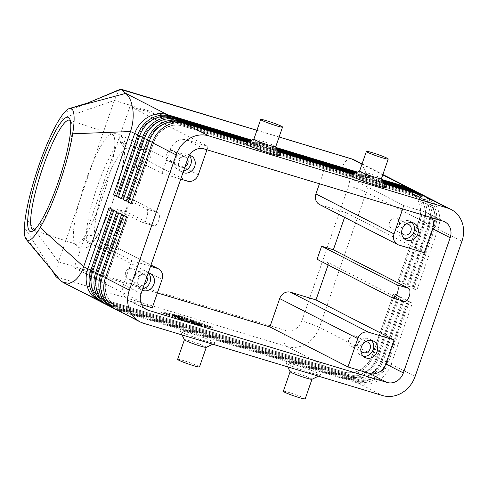 <?xml version="1.0" encoding="UTF-8"?>
<svg xmlns="http://www.w3.org/2000/svg" width="488" height="488" viewBox="0 0 488 488"><rect width="100%" height="100%" fill="white"/><g stroke="black" fill="none" stroke-linecap="round" stroke-linejoin="round"><path stroke-width="0.37" stroke-dasharray="2.44 1.83" d="M97.472 186.087A53.222 9.711 -71.7 0 0 88.676 243.512A53.222 9.711 -71.7 0 0 113.301 199.873A53.222 9.711 -71.7 0 0 122.098 142.447A53.222 9.711 -71.7 0 0 97.472 186.087M126.551 216.794L127.923 216.922L106.781 277.977A24.528 21.6 117.1 0 0 107.195 296.155A24.528 21.6 117.1 0 0 116.345 306.08A24.528 21.6 117.1 0 0 119.523 307.361L358.326 379.536A24.528 21.6 117.1 0 0 375.339 377.2A24.528 21.6 117.1 0 0 387.075 362.694L408.218 301.639L386.88 362.596A24.528 21.6 -62.9 0 1 375.144 377.102A24.528 21.6 -62.9 0 1 358.131 379.438L119.328 307.257A24.528 21.6 -62.9 0 1 116.15 305.976A24.528 21.6 -62.9 0 1 107 296.057A24.528 21.6 -62.9 0 1 106.585 277.873L127.728 216.818L123.623 215.293M114.796 308.855A27.767 24.449 117.1 0 0 116.906 309.612L355.709 381.787A27.767 24.449 117.1 0 0 374.967 379.145A27.767 24.449 117.1 0 0 388.259 362.724L409.395 301.669L412.329 303.17L391.187 364.225A27.767 24.449 -62.9 0 1 377.901 380.646A27.767 24.449 -62.9 0 1 358.637 383.287L119.834 311.112A27.767 24.449 -62.9 0 1 116.236 309.66M100.15 301.352A27.767 24.449 117.1 0 0 102.26 302.109L341.063 374.284A27.767 24.449 117.1 0 0 360.327 371.642A27.767 24.449 117.1 0 0 373.613 355.215L394.755 294.166L397.683 295.667L376.541 356.716A27.767 24.449 -62.9 0 1 363.255 373.143A27.767 24.449 -62.9 0 1 343.991 375.784L105.188 303.609A27.767 24.449 -62.9 0 1 101.589 302.157M121.664 214.293L123.043 214.421L101.901 275.476A24.528 21.6 117.1 0 0 102.315 293.654A24.528 21.6 117.1 0 0 111.465 303.579A24.528 21.6 117.1 0 0 114.643 304.86L353.446 377.035A24.528 21.6 117.1 0 0 370.459 374.699A24.528 21.6 117.1 0 0 382.195 360.193L403.338 299.138L382 360.095A24.528 21.6 -62.9 0 1 370.264 374.601A24.528 21.6 -62.9 0 1 353.251 376.937L114.448 304.756A24.528 21.6 -62.9 0 1 111.27 303.475A24.528 21.6 -62.9 0 1 102.12 293.556A24.528 21.6 -62.9 0 1 101.705 275.372L122.848 214.317L118.737 212.792M109.916 306.354A27.767 24.449 117.1 0 0 112.026 307.111L350.823 379.286A27.767 24.449 117.1 0 0 370.087 376.644A27.767 24.449 117.1 0 0 383.373 360.217L404.515 299.168L407.443 300.669L386.301 361.724A27.767 24.449 -62.9 0 1 373.015 378.145A27.767 24.449 -62.9 0 1 353.751 380.786L114.954 308.611A27.767 24.449 -62.9 0 1 111.349 307.159M116.784 211.792L118.157 211.92L97.014 272.975A24.528 21.6 117.1 0 0 97.435 291.153A24.528 21.6 117.1 0 0 106.579 301.072A24.528 21.6 117.1 0 0 109.763 302.359L348.56 374.534A24.528 21.6 117.1 0 0 365.579 372.198A24.528 21.6 117.1 0 0 377.315 357.692L398.458 296.637L377.12 357.588A24.528 21.6 -62.9 0 1 365.384 372.1A24.528 21.6 -62.9 0 1 348.365 374.436L109.568 302.255A24.528 21.6 -62.9 0 1 106.384 300.974A24.528 21.6 -62.9 0 1 97.24 291.055A24.528 21.6 -62.9 0 1 96.819 272.871L117.962 211.816L113.856 210.291M105.036 303.853A27.767 24.449 117.1 0 0 107.14 304.61L345.943 376.785A27.767 24.449 117.1 0 0 365.207 374.144A27.767 24.449 117.1 0 0 378.493 357.716L399.635 296.667L402.563 298.168L381.421 359.217A27.767 24.449 -62.9 0 1 368.135 375.644A27.767 24.449 -62.9 0 1 348.871 378.285L110.068 306.11A27.767 24.449 -62.9 0 1 106.469 304.658M111.904 209.291L113.277 209.419L92.134 270.474A24.528 21.6 117.1 0 0 92.555 288.652A24.528 21.6 117.1 0 0 101.699 298.571A24.528 21.6 117.1 0 0 104.877 299.858L343.68 372.033A24.528 21.6 117.1 0 0 360.693 369.697A24.528 21.6 117.1 0 0 372.429 355.191L393.572 294.136L372.234 355.087A24.528 21.6 -62.9 0 1 360.498 369.599A24.528 21.6 -62.9 0 1 343.485 371.929L104.682 299.754A24.528 21.6 -62.9 0 1 101.504 298.473A24.528 21.6 -62.9 0 1 92.36 288.554A24.528 21.6 -62.9 0 1 91.939 270.37L113.082 209.315L108.977 207.79M427.171 197.219A27.767 24.449 -62.9 0 1 437.529 208.449A27.767 24.449 -62.9 0 1 437.998 229.031L416.856 290.086L413.928 288.585L412.555 288.457L433.698 227.402A24.528 21.6 117.1 0 0 433.277 209.224A24.528 21.6 117.1 0 0 424.133 199.299A24.528 21.6 117.1 0 0 420.955 198.018L182.152 125.843A24.528 21.6 117.1 0 0 165.133 128.179A24.528 21.6 117.1 0 0 153.397 142.685L132.26 203.74L131.205 203.35M413.928 288.585L435.07 227.53A27.767 24.449 117.1 0 0 434.595 206.949A27.767 24.449 117.1 0 0 425.676 196.524M131.077 203.709L132.455 203.838L153.592 142.783A24.528 21.6 -62.9 0 1 165.328 128.277A24.528 21.6 -62.9 0 1 182.347 125.941L421.15 198.116A24.528 21.6 -62.9 0 1 424.328 199.403A24.528 21.6 -62.9 0 1 433.472 209.321A24.528 21.6 -62.9 0 1 433.893 227.506L412.75 288.554L416.856 290.086M412.525 189.716A27.767 24.449 -62.9 0 1 422.882 200.946A27.767 24.449 -62.9 0 1 423.352 221.528L402.21 282.582L399.282 281.082L397.909 280.954L419.052 219.899A24.528 21.6 117.1 0 0 418.631 201.721A24.528 21.6 117.1 0 0 409.487 191.796A24.528 21.6 117.1 0 0 406.309 190.515L167.506 118.34A24.528 21.6 117.1 0 0 150.493 120.676A24.528 21.6 117.1 0 0 138.757 135.182L117.614 196.237L116.559 195.84M417.411 192.217A27.767 24.449 -62.9 0 1 427.762 203.447A27.767 24.449 -62.9 0 1 428.238 224.029L407.096 285.084L404.162 283.583L425.304 222.528A27.767 24.449 117.1 0 0 424.834 201.947A27.767 24.449 117.1 0 0 415.916 191.522M399.282 281.082L420.424 220.027A27.767 24.449 117.1 0 0 419.954 199.446A27.767 24.449 117.1 0 0 411.036 189.021M422.291 194.718A27.767 24.449 -62.9 0 1 432.642 205.948A27.767 24.449 -62.9 0 1 433.118 226.53L411.976 287.584L409.048 286.084L430.19 225.029A27.767 24.449 117.1 0 0 429.715 204.448A27.767 24.449 117.1 0 0 420.796 194.023M409.048 286.084L407.675 285.956L428.818 224.901A24.528 21.6 117.1 0 0 428.397 206.723A24.528 21.6 117.1 0 0 419.253 196.798A24.528 21.6 117.1 0 0 416.069 195.517L177.272 123.342A24.528 21.6 117.1 0 0 160.253 125.678A24.528 21.6 117.1 0 0 148.517 140.184L127.374 201.239L126.325 200.849M126.197 201.209L127.569 201.337L148.712 140.282A24.528 21.6 -62.9 0 1 160.448 125.776A24.528 21.6 -62.9 0 1 177.467 123.44L416.264 195.615A24.528 21.6 -62.9 0 1 419.448 196.902A24.528 21.6 -62.9 0 1 428.592 206.821A24.528 21.6 -62.9 0 1 429.013 225.005L407.87 286.053L411.976 287.584M404.162 283.583L402.789 283.455L423.932 222.4A24.528 21.6 117.1 0 0 423.517 204.222A24.528 21.6 117.1 0 0 414.367 194.297A24.528 21.6 117.1 0 0 411.189 193.016L172.386 120.841A24.528 21.6 117.1 0 0 155.373 123.177A24.528 21.6 117.1 0 0 143.637 137.683L122.494 198.738L121.439 198.341M121.317 198.707L122.689 198.836L143.832 137.781A24.528 21.6 -62.9 0 1 155.568 123.275A24.528 21.6 -62.9 0 1 172.581 120.939L411.384 193.114A24.528 21.6 -62.9 0 1 414.562 194.401A24.528 21.6 -62.9 0 1 423.712 204.319A24.528 21.6 -62.9 0 1 424.127 222.498L402.984 283.552L407.096 285.084M116.437 196.206L117.809 196.335L138.952 135.28A24.528 21.6 -62.9 0 1 150.688 120.774A24.528 21.6 -62.9 0 1 167.701 118.438L406.504 190.613A24.528 21.6 -62.9 0 1 409.682 191.9A24.528 21.6 -62.9 0 1 418.826 201.819A24.528 21.6 -62.9 0 1 419.247 219.996L398.104 281.051L402.21 282.582M94.593 236.131L112.606 251.424L119.011 250.606L117.218 247.715L106.561 244.085C113.96 236.765 121.042 223.626 127.807 204.673C134.249 185.489 137.232 169.556 136.768 156.868L146.119 159.96C149.145 160.564 150.768 160.003 150.987 158.277L148.828 152.817L143.649 149.578L124.922 148.553C117.486 155.806 110.361 168.988 103.535 188.094C97.051 207.424 94.068 223.443 94.593 236.131L88.907 235.185C86.474 235.649 84.821 237.058 83.948 239.425L120.194 134.761C119.407 137.183 119.633 139.879 120.878 142.856L124.922 148.553M344.577 217.349L346.187 212.701L320.738 205.009A9.254 8.15 -62.9 0 1 319.536 204.527M146.851 276.964A5.691 5.008 117.1 0 0 144.784 274.774A5.691 5.008 117.1 0 0 137.372 278.386A5.691 5.008 117.1 0 0 139.592 284.907A5.691 5.008 117.1 0 0 144.161 284.724M125.654 272.383A5.691 5.008 117.1 0 0 127.874 278.904A5.691 5.008 117.1 0 0 135.286 275.293A5.691 5.008 117.1 0 0 133.065 268.772A5.691 5.008 117.1 0 0 125.654 272.383M142.246 290.262A9.254 8.15 -62.9 0 1 141.874 290.079A9.254 8.15 -62.9 0 1 138.263 279.478A9.254 8.15 -62.9 0 1 148.254 272.914M148.242 272.945A9.254 8.15 117.1 0 0 146.406 271.603A9.254 8.15 117.1 0 0 134.359 277.477A9.254 8.15 117.1 0 0 137.964 288.079A9.254 8.15 117.1 0 0 142.77 288.743M406.108 224.01A5.691 5.008 117.1 0 0 401.288 228.085A5.691 5.008 117.1 0 0 401.618 232.77M389.57 222.083A5.691 5.008 117.1 0 0 391.791 228.597A5.691 5.008 117.1 0 0 399.196 224.992A5.691 5.008 117.1 0 0 396.982 218.471A5.691 5.008 117.1 0 0 389.57 222.083M412.122 222.607A9.254 8.15 117.1 0 0 410.323 221.302A9.254 8.15 117.1 0 0 398.275 227.17A9.254 8.15 117.1 0 0 401.88 237.778A9.254 8.15 117.1 0 0 403.991 238.473M187.624 159.216A5.691 5.008 117.1 0 0 185.556 157.032A5.691 5.008 117.1 0 0 178.144 160.637A5.691 5.008 117.1 0 0 180.365 167.158A5.691 5.008 117.1 0 0 184.94 166.981M166.432 154.635A5.691 5.008 117.1 0 0 168.647 161.156A5.691 5.008 117.1 0 0 176.058 157.545A5.691 5.008 117.1 0 0 173.838 151.03A5.691 5.008 117.1 0 0 166.432 154.635M183.018 172.514A9.254 8.15 -62.9 0 1 182.646 172.331A9.254 8.15 -62.9 0 1 179.035 161.729A9.254 8.15 -62.9 0 1 189.423 155.251M189.283 155.483A9.254 8.15 117.1 0 0 187.179 153.854A9.254 8.15 117.1 0 0 175.131 159.728A9.254 8.15 117.1 0 0 178.742 170.33A9.254 8.15 117.1 0 0 183.549 170.995M365.335 341.759A5.691 5.008 117.1 0 0 360.516 345.827A5.691 5.008 117.1 0 0 360.845 350.518M348.798 339.825A5.691 5.008 117.1 0 0 351.018 346.346A5.691 5.008 117.1 0 0 358.424 342.735A5.691 5.008 117.1 0 0 356.203 336.22A5.691 5.008 117.1 0 0 348.798 339.825M371.344 340.35A9.254 8.15 117.1 0 0 369.55 339.044A9.254 8.15 117.1 0 0 357.497 344.918A9.254 8.15 117.1 0 0 361.108 355.52A9.254 8.15 117.1 0 0 363.218 356.222M55.949 276.556C55.54 275.787 55.528 274.14 55.919 271.615L58.487 261.812L114.363 100.455L118.2 91.756L120.268 89.255M34.099 230.135A57.852 10.553 -71.7 0 0 35.392 229.708A57.852 10.553 -71.7 0 0 59.987 182.61A57.852 10.553 -71.7 0 0 71.096 121.762A57.852 10.553 -71.7 0 0 70.309 120.646M85.473 181.749A57.852 10.553 -71.7 0 0 74.231 242.28A57.852 10.553 -71.7 0 0 75.915 244.165A57.852 10.553 -71.7 0 0 102.681 196.731A57.852 10.553 -71.7 0 0 112.24 134.316A57.852 10.553 -71.7 0 0 109.769 134.822A57.852 10.553 -71.7 0 0 85.473 181.749M206.229 347.358A11.572 0.866 19.1 0 0 206.284 347.31A11.572 0.866 19.1 0 0 190.466 341.02A11.572 0.866 19.1 0 0 184.415 339.733A11.572 0.866 19.1 0 0 184.427 339.807M189.801 332.981A18.514 1.391 19.1 0 0 180.139 331.041A18.514 1.391 19.1 0 0 205.424 340.984A18.514 1.391 19.1 0 0 215.025 343.119A18.514 1.391 19.1 0 0 207.565 339.197A18.514 1.391 19.1 0 0 189.801 332.981M199.488 366.933A11.572 0.866 19.1 0 0 183.671 360.644A11.572 0.866 19.1 0 0 177.62 359.357M290.122 371.752A11.572 0.866 -160.9 0 1 290.116 371.679A11.572 0.866 -160.9 0 1 296.167 372.966A11.572 0.866 -160.9 0 1 311.978 379.255A11.572 0.866 -160.9 0 1 311.93 379.304M295.502 364.926A18.514 1.391 19.1 0 0 285.834 362.987A18.514 1.391 19.1 0 0 311.124 372.93A18.514 1.391 19.1 0 0 320.726 375.065A18.514 1.391 19.1 0 0 313.259 371.142A18.514 1.391 19.1 0 0 295.502 364.926M283.321 391.309A11.572 0.866 -160.9 0 1 289.372 392.59A11.572 0.866 -160.9 0 1 305.183 398.879M275.75 146.699A11.572 0.866 19.1 0 0 275.738 146.632A11.572 0.866 19.1 0 0 259.933 140.416A11.572 0.866 19.1 0 0 253.937 139.08A11.572 0.866 19.1 0 0 253.882 139.129M245.141 143.319A18.514 1.391 -160.9 0 1 254.736 145.454A18.514 1.391 -160.9 0 1 280.027 155.398M359.583 171.075A11.572 0.866 -160.9 0 1 359.632 171.026A11.572 0.866 -160.9 0 1 365.634 172.362A11.572 0.866 -160.9 0 1 381.439 178.577A11.572 0.866 -160.9 0 1 381.445 178.651M350.841 175.265A18.514 1.391 -160.9 0 1 360.437 177.4A18.514 1.391 -160.9 0 1 385.727 187.343M106.561 244.085L113.478 248.807L104.462 246.66L131.803 260.665L123.501 284.65A13.884 12.224 117.1 0 0 128.911 300.553A13.884 12.224 117.1 0 0 130.711 301.279L141.605 304.573M150.536 266.326L131.803 260.665M432.069 217.813A13.884 12.224 117.1 0 0 427.189 212.829A13.884 12.224 117.1 0 0 425.39 212.103L403.857 205.594L325.746 165.572L130.009 106.414L208.12 146.43L186.587 139.922A13.884 12.224 117.1 0 0 170.312 149.456L162.004 173.441L134.67 159.436L143.679 161.583L136.768 156.868M143.679 161.583L113.478 248.807M162.004 173.441L180.737 179.102M48.178 265.313L24.992 236.778M126.313 211.737L117.303 209.59L141.709 222.095A6.942 3.251 -73.2 0 0 141.965 222.199A6.942 3.251 -73.2 0 0 146.998 216.776A6.942 3.251 -73.2 0 0 146.241 209.01L121.829 196.505L130.845 198.653L157.984 212.561A6.942 3.251 106.8 0 1 158.74 220.326A6.942 3.251 106.8 0 1 153.714 225.749A6.942 3.251 106.8 0 1 153.458 225.645L126.313 211.737M134.67 159.436L121.829 196.505M117.303 209.59L104.462 246.66M404.259 301.474A6.942 3.251 106.8 0 1 404.003 301.37L328.82 262.849L317.072 259.305M325.746 165.572L319.445 183.775M198.305 174.777L120.194 134.761L130.009 106.414M157.386 292.934L74.133 267.772L83.948 239.425L162.059 279.441M328.82 262.849L328.095 264.947M403.857 205.594L402.698 208.937M346.187 212.701L424.298 252.717M206.961 149.773L208.12 146.43M152.244 307.788L74.133 267.772M250.954 140.513L276.531 148.248M356.649 172.465L382.226 180.194M381.878 179.474L357.436 172.087M276.178 147.522L251.735 140.135M249.642 141.148L277.117 149.45M355.343 173.094L382.818 181.396M382.464 180.676L356.13 172.715M276.763 148.73L250.429 140.77M248.337 141.776L277.709 150.652M354.038 173.722L383.403 182.603M383.056 181.878L354.819 173.344M277.355 149.932L249.124 141.398M383.641 183.079L353.513 173.978M277.94 151.134L247.812 142.026M247.032 142.404L278.294 151.859M352.726 174.356L383.995 183.805M397.683 295.667L393.572 294.136M393.377 294.038L394.755 294.166M194.322 324.191L212.445 328.131L179.682 316.688L161.552 312.747L194.322 324.191L194.62 323.318L161.851 311.875L179.981 315.815L212.75 327.259L194.62 323.318M402.563 298.168L398.458 296.637M398.263 296.539L399.635 296.667M407.443 300.669L403.338 299.138M403.143 299.04L404.515 299.168M412.329 303.17L408.218 301.639M408.023 301.541L409.395 301.669M177.412 315.937L183.604 319.134L176.375 316.62L180.688 318.03L174.466 315.638L178.004 316.651L176.296 315.779L172.551 314.656L175.521 315.279L177.412 315.937L177.107 316.81L172.246 315.529L175.997 316.651L177.705 317.523L174.161 316.511L180.383 318.902L177.101 317.938L183.305 320.006L177.107 316.81M180.383 318.902L180.688 318.03M178.681 318.024L178.98 317.151M177.705 317.523L178.004 316.651M175.997 316.651L176.296 315.779M199.696 324.685L201.654 325.276L195.719 322.617L199.696 324.685L200.001 323.812L196.017 321.745L201.959 324.404L200.001 323.812M210.792 326.667L194.059 323.025L163.816 312.466L180.548 316.102L210.792 326.667L210.487 327.54L193.754 323.898L194.059 323.025M193.754 323.898L163.511 313.339L163.816 312.466M163.511 313.339L180.243 316.974L180.548 316.102M180.243 316.974L210.487 327.54M212.445 328.131L212.75 327.259M161.552 312.747L161.851 311.875M179.682 316.688L179.981 315.815M198.781 324.727L190.698 320.872L196.609 323.922L191.381 322.788L193.205 323.514L198.781 324.727L199.08 323.855L191.497 321.897L196.908 323.05L190.997 320L199.08 323.855M196.609 323.922L196.908 323.05M191.869 322.318L193.827 322.91L187.727 319.786L185.672 319.103L184.635 319.225L177.827 316.743L186.27 321.092L188.228 321.683L181.365 318.17L186.264 320.061L187.239 319.945L191.869 322.318L192.168 321.446L187.544 319.073L186.569 319.189L181.67 317.298L188.533 320.811L186.575 320.22L178.126 315.87L184.934 318.353L185.977 318.231L188.032 318.914L194.126 322.037L192.168 321.446M187.239 319.945L187.544 319.073M186.264 320.061L186.569 319.189M181.365 318.17L181.67 317.298M184.635 319.225L184.934 318.353M105.408 277.849L106.781 277.977L105.536 277.483M25.406 217.544L58.487 261.812L285.547 330.437A13.884 12.224 117.1 0 0 301.822 320.903A13.884 1.043 -160.9 0 1 311.838 324.294A13.884 1.043 -160.9 0 1 319.42 327.454A27.767 24.449 -62.9 0 1 306.135 343.875A27.767 24.449 -62.9 0 1 286.871 346.523L341.063 374.284L343.485 371.929L343.991 375.784L345.943 376.785L348.56 374.534L348.871 378.285L350.823 379.286L353.446 377.035L353.751 380.786L355.709 381.787L358.326 379.536L358.637 383.287L382.555 395.542M60.841 280.887L102.26 302.109L104.682 299.754L105.188 303.609L107.14 304.61L109.568 302.255L110.068 306.11L112.026 307.111L114.448 304.756L114.954 308.611L116.906 309.612L119.328 307.257L119.834 311.112L143.759 323.367M415.105 376.48L391.187 364.225L386.88 362.596L388.259 362.724L382 360.095L383.373 360.217L377.315 357.692L378.493 357.716L376.541 356.716L372.429 355.191L373.613 355.215L319.42 327.454L366.238 192.266A13.884 1.043 -160.9 0 0 358.656 189.1A13.884 1.043 -160.9 0 0 348.633 185.714A13.884 12.224 117.1 0 0 341.417 169.08A13.884 6.497 106.8 0 1 346.34 160.711A13.884 6.497 106.8 0 1 351.293 158.789M100.528 275.348L101.901 275.476L100.65 274.982M95.642 272.847L97.014 272.975L95.77 272.481M90.762 270.346L92.134 270.474L90.89 269.98M461.923 241.286L437.998 229.031L433.893 227.506L435.07 227.53L429.013 225.005L430.19 225.029L423.932 222.4L425.304 222.528L419.052 219.899L420.424 220.027L366.238 192.266A27.767 24.449 -62.9 0 0 365.762 171.684A27.767 24.449 -62.9 0 0 355.41 160.454M184.769 123.592L182.347 125.941L181.908 122.933M423.572 195.767L421.15 198.116L420.693 194.895M152.219 142.655L153.592 142.783L152.347 142.295M361.962 164.2L382.763 174.856M179.889 121.091L177.467 123.44L177.028 120.432M147.468 139.794L148.712 140.282L147.339 140.154M415.813 192.394L416.264 195.615L418.692 193.266M175.009 118.59L172.581 120.939L172.148 117.931M142.588 137.293L143.832 137.781L142.459 137.653M410.933 189.893L411.384 193.114L413.806 190.765M170.123 116.089L167.701 118.438L167.268 115.43M137.701 134.792L138.952 135.28L137.573 135.152M406.046 187.392L406.504 190.613L408.926 188.264M187.453 181.133L146.119 159.96M320.738 205.009L398.849 245.025M115.918 247.178L150.951 265.124M256.932 130.327L279.099 137.024M301.822 320.903L348.633 185.714M285.547 330.437A13.884 6.497 -73.2 0 0 284.059 340.569A13.884 6.497 -73.2 0 0 286.871 346.523L56.12 276.781M341.417 169.08L114.363 100.455L59.396 119.377M88.84 102.535L64.142 112.71M49.794 266.942L24.4 227.469M141.709 222.095L153.458 225.645M146.241 209.01L157.984 212.561M187.886 158.46L170.312 149.456M141.075 293.654L123.501 284.65M404.003 301.37L392.254 297.82M204.161 148.931L186.587 139.922M144.844 308.52L130.711 301.279M442.964 221.107L425.39 212.103M183.189 319.927L183.488 319.054M182.146 319.695L182.445 318.829M177.101 317.938L177.406 317.066M177.236 317.798L177.534 316.925M175.741 317.139L176.046 316.267M174.765 316.639L175.07 315.766M174.253 316.273L174.558 315.4M172.429 315.547L172.734 314.675M175.216 316.151L175.521 315.279M201.654 325.276L201.959 324.404M195.834 322.702L196.133 321.83M197.786 323.294L198.091 322.422M198.848 324.66L199.147 323.788M193.205 323.514L193.504 322.641M191.381 322.788L191.68 321.915M190.814 320.951L191.113 320.079M192.766 321.543L193.071 320.671M193.827 322.91L194.126 322.037M188.228 321.683L188.533 320.811M186.27 321.092L186.575 320.22M177.943 316.828L178.242 315.956M179.413 317.206L179.712 316.334M185.672 319.103L185.977 318.231M187.727 319.786L188.032 318.914M109.769 134.822C112.576 133.236 115.253 132.87 117.797 133.718C122.817 136.689 125.154 140.416 124.806 144.887C125.184 151.048 124.751 157.301 121.469 172.191L113.381 200.001C106.341 220.204 99.32 234.588 92.323 243.146C89.926 246.959 85.827 248.563 80.014 247.959C77.464 247.117 75.536 245.226 74.231 242.28M362.078 163.87L382.873 174.521M117.224 247.715L150.987 265.014M139.592 284.907L127.874 278.904M141.874 290.079L137.964 288.079M403.509 234.6L391.791 228.597M405.784 239.779L401.88 237.778M180.365 167.158L168.647 161.156M182.646 172.331L178.742 170.33M362.736 352.348L351.018 346.346M365.012 357.521L361.108 355.52M256.95 130.278L279.118 136.976M35.392 229.708L32.598 231.172M75.915 244.165L33.221 230.043M112.606 251.424L88.676 243.512M182.048 334.939L180.139 331.041M287.743 366.891L285.834 362.987M320.726 375.065L318.438 376.163M212.744 344.217L215.025 343.119M143.649 149.578L122.098 142.447M112.24 134.316L69.552 120.194M71.096 121.762L69.723 118.919M51.612 269.547L49.721 266.832M153.714 225.749L141.965 222.199M369.55 339.044L373.454 341.045M356.21 336.22L367.921 342.222M187.179 153.854L191.089 155.855M173.838 151.03L185.556 157.032M410.323 221.302L414.227 223.303M396.982 218.471L408.694 224.474M146.406 271.603L150.31 273.603M133.065 268.772L144.784 274.774M146.485 309.557L128.911 300.553M444.763 221.833L427.189 212.829M183.305 320.006L183.604 319.134M176.076 317.493L176.375 316.62M174.161 316.511L174.466 315.638M172.246 315.529L172.551 314.656M201.77 325.356L202.075 324.483M195.719 322.617L196.017 321.745M198.964 324.74L199.263 323.867M191.198 322.769L191.497 321.897M190.698 320.872L190.997 320M193.943 322.989L194.242 322.117M188.344 321.769L188.642 320.897M177.827 316.743L178.126 315.87"/><path stroke-width="0.73" d="M383.995 183.805L423.572 195.767L447.49 208.022A27.767 24.449 -62.9 0 1 451.095 209.474A27.767 24.449 -62.9 0 1 461.447 220.704A27.767 24.449 -62.9 0 1 461.923 241.286L415.105 376.48A27.767 24.449 -62.9 0 1 401.819 392.901A27.767 24.449 -62.9 0 1 382.555 395.542L143.759 323.367A27.767 24.449 -62.9 0 1 140.154 321.915L116.236 309.66A27.767 24.449 -62.9 0 1 105.878 298.43A27.767 24.449 -62.9 0 1 105.408 277.849L126.551 216.794L123.623 215.293L102.48 276.348A27.767 24.449 117.1 0 0 102.95 296.93A27.767 24.449 117.1 0 0 113.308 308.16A27.767 24.449 117.1 0 0 114.796 308.855M140.154 321.915A27.767 24.449 -62.9 0 1 129.802 310.685A27.767 24.449 -62.9 0 1 129.326 290.104L105.408 277.849M113.308 308.16L111.349 307.159A27.767 24.449 -62.9 0 1 100.998 295.929A27.767 24.449 -62.9 0 1 100.528 275.348L121.664 214.293L118.737 212.792L97.594 273.847A27.767 24.449 117.1 0 0 98.07 294.429A27.767 24.449 117.1 0 0 108.421 305.659L106.469 304.658A27.767 24.449 -62.9 0 1 96.118 293.428A27.767 24.449 -62.9 0 1 95.642 272.847L116.784 211.792L113.856 210.291L92.714 271.346A27.767 24.449 117.1 0 0 93.19 291.928A27.767 24.449 117.1 0 0 103.541 303.158L101.589 302.157A27.767 24.449 -62.9 0 1 91.232 290.927A27.767 24.449 -62.9 0 1 90.762 270.346L111.904 209.291L108.977 207.79L87.834 268.845L83.668 266.71C81.124 273.835 77.641 278.831 73.23 281.704L69.308 283.308L63.135 282.454L60.841 280.887L26.285 239.529A69.424 12.664 -71.7 0 0 40.199 227.554A69.424 12.664 -71.7 0 0 72.663 133.803A69.424 12.664 -71.7 0 0 69.442 108.488A69.424 12.664 -71.7 0 0 69.412 108.501A69.424 12.664 -71.7 0 0 64.142 112.71A69.424 12.664 -71.7 0 0 59.396 119.377A69.424 12.664 -71.7 0 0 25.406 217.544A69.424 12.664 -71.7 0 0 24.4 227.469A69.424 12.664 -71.7 0 0 24.992 236.778A69.424 12.664 -71.7 0 0 26.279 239.529M90.89 269.98L87.834 268.845A27.767 24.449 117.1 0 0 88.304 289.427A27.767 24.449 117.1 0 0 98.661 300.657A27.767 24.449 117.1 0 0 100.15 301.352M108.421 305.659A27.767 24.449 117.1 0 0 109.916 306.354M103.541 303.158A27.767 24.449 117.1 0 0 105.036 303.853M247.812 142.026L181.841 122.091A27.767 24.449 117.1 0 0 162.577 124.733A27.767 24.449 117.1 0 0 149.291 141.154L128.149 202.209L131.077 203.709L152.219 142.655A27.767 24.449 -62.9 0 1 165.505 126.233A27.767 24.449 -62.9 0 1 184.769 123.592L247.032 142.404M152.219 142.655L176.144 154.909A27.767 24.449 -62.9 0 1 189.429 138.488A27.767 24.449 -62.9 0 1 208.693 135.847L184.769 123.592M423.572 195.767A27.767 24.449 -62.9 0 1 427.171 197.219L451.095 209.474M250.429 140.77L172.075 117.089A27.767 24.449 117.1 0 0 152.817 119.731A27.767 24.449 117.1 0 0 139.525 136.152L118.389 197.207L121.317 198.707L142.459 137.653A27.767 24.449 -62.9 0 1 155.745 121.231A27.767 24.449 -62.9 0 1 175.009 118.59L249.642 141.148M251.735 140.135L167.195 114.588A27.767 24.449 117.1 0 0 147.931 117.23A27.767 24.449 117.1 0 0 134.645 133.651L113.503 194.706L116.437 196.206L137.573 135.152A27.767 24.449 -62.9 0 1 150.865 118.73A27.767 24.449 -62.9 0 1 170.123 116.089L250.954 140.513M167.268 115.43L167.195 114.588L125.776 93.367C128.332 95.63 130.278 98.972 131.607 103.395L132.858 109.507C133.7 116.949 132.907 124.287 130.485 131.522L72.663 133.803M249.124 141.398L176.961 119.591A27.767 24.449 117.1 0 0 157.697 122.232A27.767 24.449 117.1 0 0 144.411 138.653L123.269 199.708L126.197 201.209L147.339 140.154A27.767 24.449 -62.9 0 1 160.625 123.732A27.767 24.449 -62.9 0 1 179.889 121.091L248.337 141.776M382.226 180.194L408.926 188.264A27.767 24.449 -62.9 0 1 412.525 189.716L414.477 190.716A27.767 24.449 117.1 0 0 410.878 189.265L382.464 180.676M415.916 191.522A27.767 24.449 117.1 0 0 414.477 190.716M411.036 189.021A27.767 24.449 117.1 0 0 409.597 188.215A27.767 24.449 117.1 0 0 405.998 186.764L381.878 179.474M382.818 181.396L413.806 190.765A27.767 24.449 -62.9 0 1 417.411 192.217L419.363 193.218A27.767 24.449 117.1 0 0 415.758 191.766L383.056 181.878M420.796 194.023A27.767 24.449 117.1 0 0 419.363 193.218M383.403 182.603L418.692 193.266A27.767 24.449 -62.9 0 1 422.291 194.718L424.243 195.719A27.767 24.449 117.1 0 0 420.644 194.267L383.641 183.079M425.676 196.524A27.767 24.449 117.1 0 0 424.243 195.719M206.961 149.773L198.305 174.777A9.254 8.15 -62.9 0 1 193.87 180.255A9.254 8.15 -62.9 0 1 187.453 181.133L180.737 179.102M450.174 237.735L403.363 372.93A13.884 12.224 -62.9 0 1 387.088 382.464L148.285 310.283A13.884 12.224 -62.9 0 1 146.485 309.557A13.884 12.224 -62.9 0 1 141.075 293.654L187.886 158.46A13.884 12.224 -62.9 0 1 204.161 148.931L442.964 221.107A13.884 12.224 -62.9 0 1 444.763 221.833A13.884 12.224 -62.9 0 1 450.174 237.735L432.6 228.732L424.298 252.717L398.849 245.025A9.254 8.15 -62.9 0 1 397.647 244.543L319.536 204.527A9.254 8.15 -62.9 0 1 316.09 200.781A9.254 8.15 -62.9 0 1 315.931 193.919L319.445 183.775M397.647 244.543A9.254 8.15 -62.9 0 1 394.2 240.797A9.254 8.15 -62.9 0 1 394.042 233.941L315.931 193.919M150.951 265.124L157.252 268.351A9.254 8.15 -62.9 0 1 158.447 268.839A9.254 8.15 -62.9 0 1 161.9 272.585A9.254 8.15 -62.9 0 1 162.059 279.441L152.244 307.788L141.605 304.573M279.685 298.583L357.795 338.605A9.254 8.15 -62.9 0 1 362.224 333.127A9.254 8.15 -62.9 0 1 368.647 332.249L290.537 292.227A9.254 8.15 -62.9 0 0 284.114 293.111A9.254 8.15 -62.9 0 0 279.685 298.583L269.87 326.93L157.386 292.934M144.161 284.724A5.691 5.008 117.1 0 0 146.998 281.295A5.691 5.008 117.1 0 0 146.851 276.964M148.254 272.914A9.254 8.15 -62.9 0 1 150.31 273.603A9.254 8.15 -62.9 0 1 153.921 284.211A9.254 8.15 -62.9 0 1 142.246 290.262M142.77 288.743A9.254 8.15 117.1 0 0 150.017 282.21A9.254 8.15 117.1 0 0 148.242 272.945M401.618 232.77A5.691 5.008 117.1 0 0 403.509 234.6A5.691 5.008 117.1 0 0 410.914 230.995A5.691 5.008 117.1 0 0 408.694 224.474A5.691 5.008 117.1 0 0 406.108 224.01M417.838 233.904A9.254 8.15 -62.9 0 1 405.79 239.779A9.254 8.15 -62.9 0 1 402.179 229.171A9.254 8.15 -62.9 0 1 414.227 223.303A9.254 8.15 -62.9 0 1 417.838 233.904M403.991 238.473A9.254 8.15 117.1 0 0 413.934 231.904A9.254 8.15 117.1 0 0 412.122 222.607M184.94 166.981A5.691 5.008 117.1 0 0 187.776 163.547A5.691 5.008 117.1 0 0 187.624 159.216M189.423 155.251A9.254 8.15 -62.9 0 1 191.089 155.855A9.254 8.15 -62.9 0 1 194.694 166.463A9.254 8.15 -62.9 0 1 183.018 172.514M183.549 170.995A9.254 8.15 117.1 0 0 190.79 164.462A9.254 8.15 117.1 0 0 189.283 155.483M360.845 350.518A5.691 5.008 117.1 0 0 362.736 352.348A5.691 5.008 117.1 0 0 370.142 348.737A5.691 5.008 117.1 0 0 367.921 342.222A5.691 5.008 117.1 0 0 365.335 341.759M377.065 351.653A9.254 8.15 -62.9 0 1 365.012 357.521A9.254 8.15 -62.9 0 1 361.407 346.919A9.254 8.15 -62.9 0 1 373.454 341.045A9.254 8.15 -62.9 0 1 377.065 351.653M363.218 356.222A9.254 8.15 117.1 0 0 373.155 349.652A9.254 8.15 117.1 0 0 371.344 340.35M120.268 89.255L256.932 130.327M60.841 280.887L55.949 276.556M70.309 120.646A57.852 10.553 -71.7 0 0 69.552 120.194A57.852 10.553 -71.7 0 0 42.779 167.628A57.852 10.553 -71.7 0 0 33.221 230.043A57.852 10.553 -71.7 0 0 34.099 230.135M58.176 182.201A60.158 10.974 108.3 0 1 32.598 231.172A60.158 10.974 108.3 0 1 40.278 166.615A60.158 10.974 108.3 0 1 69.723 118.919A60.158 10.974 108.3 0 1 58.176 182.201M182.048 334.939L184.427 339.807A11.572 0.866 19.1 0 0 200.232 346.022A11.572 0.866 19.1 0 0 206.229 347.358L212.744 344.217M184.403 339.764L177.62 359.357A11.572 0.866 19.1 0 0 193.437 365.646A11.572 0.866 19.1 0 0 199.488 366.933L206.271 347.34M318.438 376.163L311.93 379.304A11.572 0.866 -160.9 0 1 305.927 377.968A11.572 0.866 -160.9 0 1 290.122 371.752L287.743 366.891M311.978 379.255L305.183 398.879A11.572 0.866 -160.9 0 1 299.132 397.592A11.572 0.866 -160.9 0 1 283.321 391.309L290.116 371.679M260.677 119.505L253.882 139.129A11.572 0.866 19.1 0 0 269.699 145.418A11.572 0.866 19.1 0 0 275.75 146.699L282.546 127.075A11.572 0.866 19.1 0 0 266.729 120.792A11.572 0.866 19.1 0 0 260.677 119.505A11.572 0.866 19.1 0 0 276.495 125.794A11.572 0.866 19.1 0 0 282.546 127.075M275.738 146.632L280.027 155.398A18.514 1.391 -160.9 0 1 270.358 153.458A18.514 1.391 -160.9 0 1 252.601 147.242A18.514 1.391 -160.9 0 1 245.141 143.319L253.937 139.08M388.241 159.027L381.445 178.651A11.572 0.866 -160.9 0 1 375.394 177.364A11.572 0.866 -160.9 0 1 359.583 171.075L366.378 151.451A11.572 0.866 -160.9 0 1 372.429 152.738A11.572 0.866 -160.9 0 1 388.241 159.027A11.572 0.866 -160.9 0 1 382.189 157.74A11.572 0.866 -160.9 0 1 366.378 151.451M381.457 178.62L385.727 187.343A18.514 1.391 -160.9 0 1 376.059 185.403A18.514 1.391 -160.9 0 1 358.302 179.188A18.514 1.391 -160.9 0 1 350.841 175.265L359.589 171.044M157.252 268.351L150.536 266.326M137.701 134.792L130.485 131.522L83.668 266.71L40.199 227.554M69.467 108.482L87.236 103.151L121.061 89.255L125.776 93.367L69.412 108.501M321.604 246.22L333.347 249.771L408.529 288.286A6.942 3.251 106.8 0 1 409.286 296.051A6.942 3.251 106.8 0 1 404.259 301.474L392.511 297.924A6.942 3.251 106.8 0 1 392.254 297.82L317.072 259.305L321.604 246.22L396.787 284.736A6.942 3.251 106.8 0 1 397.543 292.501A6.942 3.251 106.8 0 1 392.511 297.924M344.577 217.349L333.347 249.771M328.095 264.947L315.98 299.919L290.537 292.227M269.87 326.93L347.981 366.952L369.514 373.454A13.884 12.224 117.1 0 0 385.788 363.926L394.09 339.941L368.647 332.249M357.795 338.605L347.981 366.952M432.6 228.732A13.884 12.224 117.1 0 0 432.069 217.813M402.698 208.937L394.042 233.941M394.09 339.941L315.98 299.919M276.531 148.248L356.649 172.465M116.559 195.84L113.503 194.706M357.436 172.087L276.178 147.522M277.117 149.45L355.343 173.094M121.439 198.341L118.389 197.207M356.13 172.715L276.763 148.73M277.709 150.652L354.038 173.722M126.325 200.849L123.269 199.708M354.819 173.344L277.355 149.932M353.513 173.978L277.94 151.134M176.144 154.909L129.326 290.104M278.294 151.859L352.726 174.356M447.49 208.022L208.693 135.847M131.205 203.35L128.149 202.209M105.536 277.483L100.528 275.348M100.65 274.982L95.642 272.847M95.77 272.481L90.762 270.346M181.908 122.933L181.841 122.091L179.889 121.091M172.148 117.931L172.075 117.089L170.123 116.089M177.028 120.432L176.961 119.591L175.009 118.59M408.926 188.264L410.878 189.265L410.933 189.893M279.099 137.024L351.805 158.996A27.767 24.449 -62.9 0 1 355.41 160.454L362.078 163.87M279.118 136.976L351.293 158.789A13.884 6.497 106.8 0 1 351.805 158.996L361.962 164.2M382.763 174.856L405.998 186.764L406.046 187.392M413.806 190.765L415.758 191.766L415.813 192.394M418.692 193.266L420.644 194.267L420.693 194.895M56.12 276.781L50.886 268.644L55.98 276.611M408.529 288.286L396.787 284.736M148.285 310.283L144.844 308.52M387.088 382.464L369.514 373.454M403.363 372.93L385.788 363.926M142.588 137.293L137.573 135.152M147.468 139.794L142.459 137.653M147.339 140.154L152.347 142.295M63.135 282.454L98.661 300.657M382.873 174.521L409.597 188.215M150.987 265.014L158.447 268.839M120.859 89.145L256.95 130.278M89.029 102.456L120.396 89.2M50.947 268.717L51.612 269.547M351.293 158.789L355.41 160.454"/></g></svg>
